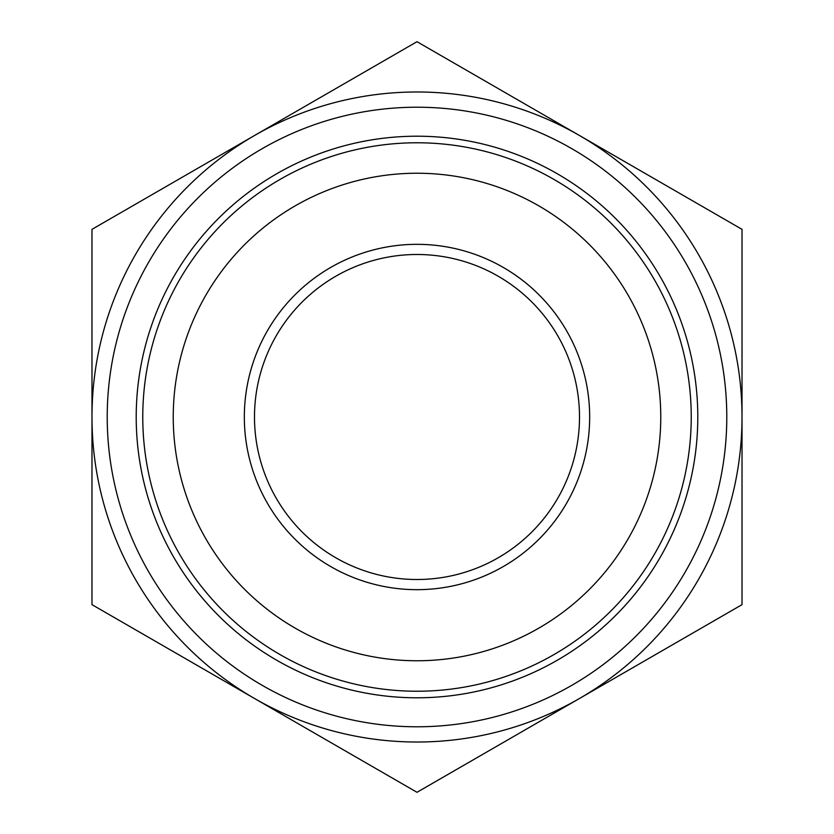 <?xml version="1.0" encoding="UTF-8"?>
<svg xmlns="http://www.w3.org/2000/svg" width="834" height="834" viewBox="0 0 834 834"><rect width="100%" height="100%" fill="white"/><g stroke="black" fill="none" stroke-linecap="round" stroke-linejoin="round"><path stroke-width="1.25" d="M298.853 724.089L338.99 747.264M169.99 649.686L210.126 672.861M248.845 695.212L215.047 675.707M535.147 109.911L495.01 86.736M664.01 184.314L623.874 161.139M585.155 138.788L618.953 158.293M417 792.3L91.98 604.65L91.98 229.35L417 41.7L742.02 229.35L742.02 604.65L417 792.3M571.895 148.723A309.779 309.779 0 0 1 571.895 685.277A309.779 309.779 0 0 1 107.221 417A309.779 309.779 0 0 1 571.895 148.723M579.505 417A162.505 162.505 0 0 1 335.748 557.737A162.505 162.505 0 0 1 335.748 276.262A162.505 162.505 0 0 1 579.505 417M589.669 417A172.669 172.669 0 0 0 330.671 267.464A172.669 172.669 0 0 0 330.671 566.536A172.669 172.669 0 0 0 589.669 417M660.768 417A243.768 243.768 0 0 1 295.121 628.106A243.768 243.768 0 0 1 295.121 205.894A243.768 243.768 0 0 1 660.768 417M691.24 417A274.24 274.24 0 0 0 159.304 323.206A274.24 274.24 0 0 0 369.379 687.07A274.24 274.24 0 0 0 691.24 417M579.505 135.525A325.02 325.02 0 0 1 579.505 698.475A325.02 325.02 0 0 1 91.98 417A325.02 325.02 0 0 1 579.505 135.525M557.393 173.826A280.787 280.787 0 0 0 136.213 417A280.787 280.787 0 0 0 557.393 660.174A280.787 280.787 0 0 0 557.393 173.826"/></g></svg>
